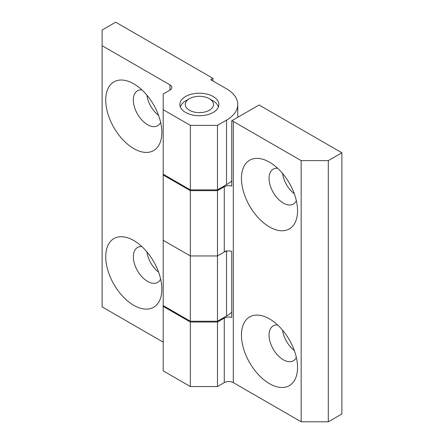 <?xml version="1.0" encoding="UTF-8"?>
<svg xmlns="http://www.w3.org/2000/svg" width="444" height="444" viewBox="0 0 444 444"><rect width="100%" height="100%" fill="white"/><g stroke="black" fill="none" stroke-linecap="round" stroke-linejoin="round"><path stroke-width="0.67" d="M158.597 272.144A20.152 11.633 60 0 1 146.875 251.837M160.645 279.093A20.152 11.633 60 0 1 157.659 282.417A20.152 11.633 60 0 1 142.13 277.017A20.152 11.633 60 0 1 133.333 256.737A20.152 11.633 60 0 1 137.507 247.513A20.152 11.633 60 0 1 141.88 246.592M158.597 115.434A20.152 11.633 60 0 1 146.875 95.133M160.645 122.383A20.152 11.633 60 0 1 157.659 125.708A20.152 11.633 60 0 1 142.13 120.313A20.152 11.633 60 0 1 133.333 100.033A20.152 11.633 60 0 1 137.507 90.804A20.152 11.633 60 0 1 141.88 89.888M161.832 289.122A39.666 22.899 60 0 1 133.788 305.317A39.666 22.899 60 0 1 105.739 256.737A39.666 22.899 60 0 1 133.788 240.543A39.666 22.899 60 0 1 161.832 289.122M161.832 132.417A39.666 22.899 60 0 1 133.788 148.607A39.666 22.899 60 0 1 105.739 100.033A39.666 22.899 60 0 1 133.788 83.838A39.666 22.899 60 0 1 161.832 132.417M213.181 96.503A19.514 11.267 180 0 1 218.892 104.468A19.514 11.267 180 0 1 206.849 114.879A19.514 11.267 180 0 1 185.586 112.437A19.514 11.267 180 0 1 179.87 104.468A19.514 11.267 180 0 1 191.913 94.061A19.514 11.267 180 0 1 213.181 96.503M212.954 78.355L115.695 22.2L102.12 30.037L102.12 45.704L169.98 84.882A6.399 3.696 180 0 1 171.85 87.496A6.399 3.696 180 0 1 169.98 90.104L163.192 94.023L163.192 109.696L190.332 125.363L217.477 125.363L226.523 120.141A38.384 22.161 0 0 0 237.768 104.468A38.384 22.161 0 0 0 226.523 88.8L210.689 79.659L212.954 78.355L212.954 80.963M102.12 45.704L102.12 306.882L163.192 342.141M231.746 180.897A38.384 22.161 180 0 1 226.523 184.649L217.477 189.877L190.332 189.877L163.192 174.203L163.192 109.696M231.746 312.271A38.384 22.161 180 0 1 226.523 316.023L217.477 321.245L190.332 321.245L163.192 305.577L163.192 240.282L190.332 255.955L217.477 255.955L226.523 250.727M217.477 189.877L217.477 125.363M190.332 189.877L190.332 125.363M217.477 321.245L217.477 255.955L190.332 255.955L163.192 240.282L163.192 174.986L190.332 190.659L217.477 190.659L224.264 186.741A6.399 3.696 180 0 1 231.746 186.075L231.746 120.785L259.096 104.995L341.88 152.786L328.305 160.623L301.165 160.623L233.311 121.445A6.399 3.696 0 0 0 231.746 120.785M190.332 321.245L190.332 190.659M180.381 107.037A19.192 11.083 180 0 1 185.808 100.777L189.399 98.707A14.119 8.153 180 0 1 209.368 98.707L212.954 100.777A19.192 11.083 180 0 1 218.381 107.037M212.954 100.777L209.368 98.707A14.119 8.153 180 0 1 209.368 110.234A14.119 8.153 180 0 1 189.399 110.234A14.119 8.153 180 0 1 189.399 98.707M296.353 200.738A20.152 11.633 60 0 1 293.373 204.062A20.152 11.633 60 0 1 277.844 198.662A20.152 11.633 60 0 1 269.047 178.383A20.152 11.633 60 0 1 273.221 169.158A20.152 11.633 60 0 1 277.589 168.237M296.353 357.442A20.152 11.633 60 0 1 293.373 360.767A20.152 11.633 60 0 1 277.844 355.372A20.152 11.633 60 0 1 269.047 335.087A20.152 11.633 60 0 1 273.221 325.863A20.152 11.633 60 0 1 277.589 324.947M241.453 178.383A39.666 22.899 60 0 1 269.497 162.188A39.666 22.899 60 0 1 297.547 210.767A39.666 22.899 60 0 1 269.497 226.962A39.666 22.899 60 0 1 241.453 178.383M241.453 335.087A39.666 22.899 60 0 1 269.497 318.897A39.666 22.899 60 0 1 297.547 367.477A39.666 22.899 60 0 1 269.497 383.666A39.666 22.899 60 0 1 241.453 335.087M294.305 193.789A20.152 11.633 60 0 1 282.584 173.487M294.305 350.494A20.152 11.633 60 0 1 282.584 330.192M328.305 160.623L328.305 421.8L341.88 413.963L341.88 152.786M328.305 421.8L301.165 421.8L233.311 382.623A6.399 3.696 0 0 0 224.264 382.623L217.477 386.541L190.332 386.541L163.192 370.873L163.192 306.36L190.332 322.033L217.477 322.033L224.264 318.115A6.399 3.696 180 0 1 231.746 317.449L231.746 251.371A6.399 3.696 0 0 0 224.264 252.037L217.477 255.955L217.477 190.659M163.192 305.577L163.192 306.36M163.192 174.203L163.192 174.986M301.165 160.623L301.165 421.8M190.332 322.033L190.332 386.541M217.477 322.033L217.477 386.541M169.98 90.104L169.98 84.882M226.523 120.141L226.523 184.649M226.523 251.193L226.523 316.023M233.311 121.445L233.311 382.623M224.264 382.623L224.264 318.115M224.264 252.037L224.264 186.741M237.768 104.468L237.768 117.305"/></g></svg>
